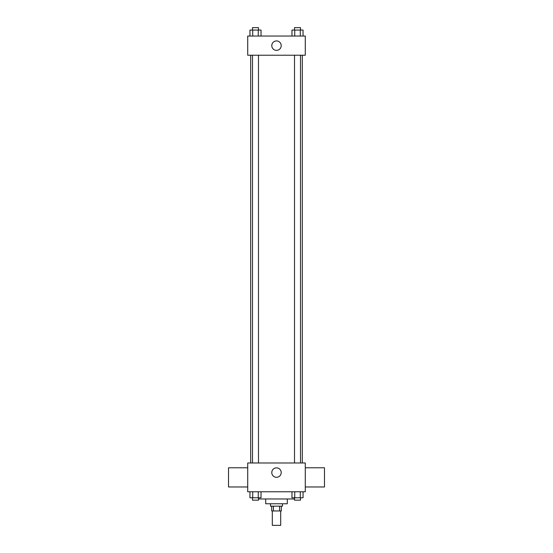 <?xml version="1.0" encoding="UTF-8"?>
<svg xmlns="http://www.w3.org/2000/svg" width="553" height="553" viewBox="0 0 553 553"><rect width="100%" height="100%" fill="white"/><g stroke="black" fill="none" stroke-linecap="round" stroke-linejoin="round"><path stroke-width="0.83" d="M272.304 510.958L272.304 525.35L280.696 525.35L280.696 510.958M279.576 506.161L279.576 510.958L271.703 510.958L271.703 506.161M279.576 510.958L281.297 510.958L281.297 506.161M282.493 503.762L282.493 506.161L270.507 506.161L270.507 503.762M273.424 506.161L273.424 510.958M287.29 498.965L287.29 503.762L265.71 503.762L265.71 498.965M294.514 498.965L258.486 498.965M305.284 491.769L247.716 491.769L247.716 462.985L305.284 462.985L305.284 491.769M281.214 472.58A4.714 4.714 0 0 1 274.143 476.665A4.714 4.714 0 0 1 274.143 468.495A4.714 4.714 0 0 1 281.214 472.58M305.284 486.972L324.473 486.972L324.473 467.783L305.284 467.783M247.716 467.783L228.527 467.783L228.527 486.972L247.716 486.972M302.311 55.231L302.311 462.985M294.514 462.985L294.514 55.231M258.486 55.231L258.486 462.985M305.284 55.231L247.716 55.231L247.716 36.042L305.284 36.042L305.284 55.231M281.214 45.636A4.714 4.714 0 0 1 274.143 49.722A4.714 4.714 0 0 1 274.143 41.558A4.714 4.714 0 0 1 281.214 45.636M303.051 36.042L303.051 30.049L291.97 30.049L291.97 36.042M300.279 30.049L300.279 36.042M294.742 30.049L294.742 36.042M294.514 30.049L294.514 27.65L300.507 27.65L300.507 30.049M261.03 36.042L261.03 30.049L249.949 30.049L249.949 36.042M258.258 30.049L258.258 36.042M252.721 30.049L252.721 36.042M252.493 30.049L252.493 27.65L258.486 27.65L258.486 30.049M303.051 491.769L303.051 497.769L291.97 497.769L291.97 491.769M300.279 491.769L300.279 497.769M294.742 491.769L294.742 497.769M300.507 497.769L300.507 500.168L294.514 500.168L294.514 497.769M261.03 491.769L261.03 497.769L249.949 497.769L249.949 491.769M258.258 491.769L258.258 497.769M252.721 491.769L252.721 497.769M258.486 497.769L258.486 500.168L252.493 500.168L252.493 497.769M250.689 55.231L250.689 462.985M300.507 462.985L300.507 55.231M252.493 55.231L252.493 462.985"/></g></svg>
